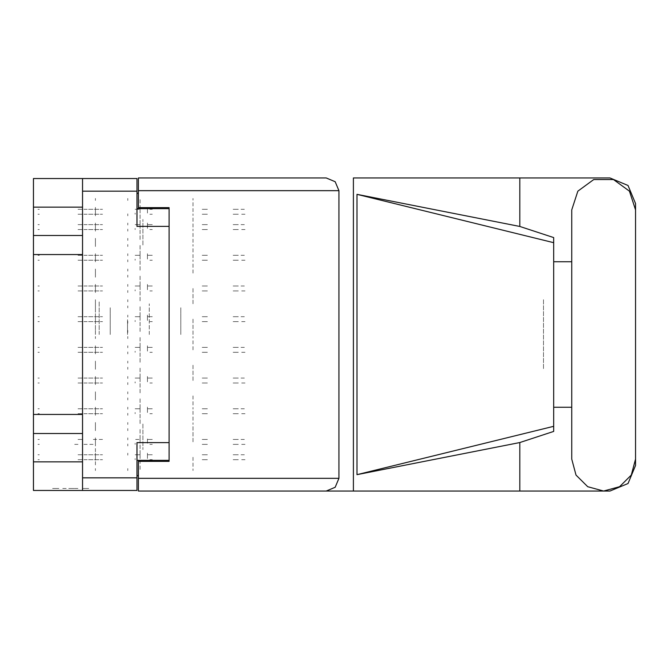<?xml version="1.0" encoding="UTF-8"?>
<svg xmlns="http://www.w3.org/2000/svg" width="669" height="669" viewBox="0 0 669 669"><rect width="100%" height="100%" fill="white"/><g stroke="black" fill="none" stroke-linecap="round" stroke-linejoin="round"><path stroke-width="0.5" stroke-dasharray="3.35 2.51" d="M169.09 334.5L169.09 303.81L169.09 334.5M149.246 334.5L149.246 303.81L149.246 334.5M99.221 334.5L99.221 301.251L99.221 334.5M110.209 334.5L110.209 307.598L110.209 334.5M95.441 334.5L95.441 301.251L95.441 334.5M142.907 424.004L142.907 449.576L142.907 424.004M169.09 424.004L169.09 438.839L169.09 424.004M142.907 244.996L142.907 219.424L142.907 244.996M169.09 244.996L169.09 230.161L169.09 244.996M127.562 334.5L127.562 319.665L127.562 334.5M82.555 244.996L82.555 219.424L82.555 244.996M33.45 254.521L33.45 235.463M82.555 414.479L82.555 398.431L82.555 414.479M33.45 433.537L33.45 414.479M82.58 488.454L87.957 488.454L82.58 488.454M82.58 490.494L87.957 490.494L82.58 490.494M88.76 490.494L86.552 490.494M88.76 488.454L86.552 488.454M140.038 224.123L140.038 213.796L140.038 224.123M95.441 224.123L95.441 227.092L95.441 224.123M193.032 227.092L193.032 213.796L193.032 227.092M140.038 208.778L140.038 198.45L140.038 208.778M95.441 208.778L95.441 211.747L95.441 208.778M193.032 211.747L193.032 198.45L193.032 211.747M140.038 254.814L140.038 244.478L140.038 254.814M95.441 254.814L95.441 257.782L95.441 254.814M193.032 257.782L193.032 244.478L193.032 257.782M140.038 285.504L140.038 275.168L140.038 285.504M95.441 285.504L95.441 288.464L95.441 285.504M193.032 288.464L193.032 301.769L193.032 288.464M140.038 316.186L140.038 305.858L140.038 316.186M95.441 316.186L95.441 319.155L95.441 316.186M193.032 319.155L193.032 332.451L193.032 319.155M140.038 346.877L140.038 336.549L140.038 346.877M95.441 346.877L95.441 349.845L95.441 346.877M193.032 349.845L193.032 336.549L193.032 349.845M140.038 377.567L140.038 367.231L140.038 377.567M95.441 377.567L95.441 380.536L95.441 377.567M193.032 380.536L193.032 367.231L193.032 380.536M140.038 408.257L140.038 397.921L140.038 408.257M95.441 408.257L95.441 411.218L95.441 408.257M193.032 411.218L193.032 424.522L193.032 411.218M140.038 438.939L140.038 428.612L140.038 438.939M95.441 438.939L95.441 441.908L95.441 438.939M193.032 441.908L193.032 428.612L193.032 441.908M140.038 239.469L140.038 229.141L140.038 239.469M95.441 239.469L95.441 242.437L95.441 239.469M193.032 242.437L193.032 229.141L193.032 242.437M140.038 270.159L140.038 259.823L140.038 270.159M95.441 270.159L95.441 273.128L95.441 270.159M193.032 273.128L193.032 259.823L193.032 273.128M140.038 300.849L140.038 290.513L140.038 300.849M95.441 300.849L95.441 303.81L95.441 300.849M193.032 303.81L193.032 290.513L193.032 303.81M140.038 331.531L140.038 321.204L140.038 331.531M193.032 334.5L193.032 321.204L193.032 334.5M140.038 362.222L140.038 351.894L140.038 362.222M95.441 362.222L95.441 365.19L95.441 362.222M193.032 365.19L193.032 378.487L193.032 365.19M140.038 392.912L140.038 382.576L140.038 392.912M95.441 392.912L95.441 395.872L95.441 392.912M193.032 395.872L193.032 409.177L193.032 395.872M140.038 423.594L140.038 413.266L140.038 423.594M95.441 423.594L95.441 426.563L95.441 423.594M193.032 426.563L193.032 439.859L193.032 426.563M140.038 454.284L140.038 443.957L140.038 454.284M95.441 454.284L95.441 457.253L95.441 454.284M193.032 457.253L193.032 470.55L193.032 457.253M180.755 334.5L180.755 307.598L180.755 334.5M33.45 178.506L33.45 207.147M33.45 461.853L33.45 490.494M33.45 211.847L33.45 207.348M33.45 447.436L33.45 457.663M33.45 467.38L33.45 461.652M62.752 490.494L64.759 490.494L62.752 490.494M58.788 490.494L53.411 490.494L58.788 490.494M74.502 490.494L76.509 490.494L74.502 490.494M54.825 490.494L52.608 490.494M62.853 490.494L78.516 490.494M74.1 490.494L72.093 490.494L74.1 490.494M95.441 227.092L95.441 230.061L95.441 227.092M140.038 230.061L140.038 240.388L140.038 230.061M127.762 215.819L127.762 213.796L127.762 215.819M95.441 215.819L95.441 213.796L95.441 215.819M127.762 238.365L127.762 240.388L127.762 238.365M95.441 238.365L95.441 240.388L95.441 238.365M95.441 211.747L95.441 214.716L95.441 211.747M140.038 214.716L140.038 225.043L140.038 214.716M95.441 457.253L95.441 460.222L95.441 457.253M140.038 460.222L140.038 470.55L140.038 460.222M95.441 257.782L95.441 260.743L95.441 257.782M140.038 260.743L140.038 271.079L140.038 260.743M95.441 288.464L95.441 291.433L95.441 288.464M140.038 291.433L140.038 301.769L140.038 291.433M95.441 319.155L95.441 322.124L95.441 319.155M140.038 322.124L140.038 332.451L140.038 322.124M95.441 349.845L95.441 352.814L95.441 349.845M140.038 352.814L140.038 363.142L140.038 352.814M95.441 380.536L95.441 383.496L95.441 380.536M140.038 383.496L140.038 393.832L140.038 383.496M95.441 411.218L95.441 414.186L95.441 411.218M140.038 414.186L140.038 424.522L140.038 414.186M95.441 441.908L95.441 444.877L95.441 441.908M140.038 444.877L140.038 455.204L140.038 444.877M95.441 242.437L95.441 245.406L95.441 242.437M140.038 245.406L140.038 255.734L140.038 245.406M95.441 273.128L95.441 276.088L95.441 273.128M140.038 276.088L140.038 286.424L140.038 276.088M95.441 303.81L95.441 306.778L95.441 303.81M140.038 306.778L140.038 317.106L140.038 306.778M140.038 337.469L140.038 347.796L140.038 337.469M95.441 365.19L95.441 368.151L95.441 365.19M140.038 368.151L140.038 378.487L140.038 368.151M95.441 395.872L95.441 398.841L95.441 395.872M140.038 398.841L140.038 409.177L140.038 398.841M95.441 426.563L95.441 429.531L95.441 426.563M140.038 429.531L140.038 439.859L140.038 429.531M127.762 200.474L127.762 198.45L127.762 200.474M95.441 200.474L95.441 198.45L95.441 200.474M127.762 223.02L127.762 225.043L127.762 223.02M95.441 223.02L95.441 225.043L95.441 223.02M127.762 445.98L127.762 443.957L127.762 445.98M95.441 445.98L95.441 443.957L95.441 445.98M127.762 468.526L127.762 470.55L127.762 468.526M95.441 468.526L95.441 470.55L95.441 468.526M127.762 246.51L127.762 244.478L127.762 246.51M95.441 246.51L95.441 244.478L95.441 246.51M127.762 269.047L127.762 271.079L127.762 269.047M95.441 269.047L95.441 271.079L95.441 269.047M127.762 277.2L127.762 275.168L127.762 277.2M95.441 277.2L95.441 275.168L95.441 277.2M127.762 299.737L127.762 301.769L127.762 299.737M95.441 299.737L95.441 301.769L95.441 299.737M127.762 307.882L127.762 305.858L127.762 307.882M95.441 307.882L95.441 305.858L95.441 307.882M127.762 330.427L127.762 332.451L127.762 330.427M95.441 330.427L95.441 332.451L95.441 330.427M127.762 338.573L127.762 336.549L127.762 338.573M95.441 338.573L95.441 336.549L95.441 338.573M127.762 361.118L127.762 363.142L127.762 361.118M95.441 361.118L95.441 363.142L95.441 361.118M127.762 369.263L127.762 367.231L127.762 369.263M95.441 369.263L95.441 367.231L95.441 369.263M127.762 391.8L127.762 393.832L127.762 391.8M95.441 391.8L95.441 393.832L95.441 391.8M127.762 399.953L127.762 397.921L127.762 399.953M95.441 399.953L95.441 397.921L95.441 399.953M127.762 422.49L127.762 424.522L127.762 422.49M95.441 422.49L95.441 424.522L95.441 422.49M127.762 430.635L127.762 428.612L127.762 430.635M95.441 430.635L95.441 428.612L95.441 430.635M127.762 453.181L127.762 455.204L127.762 453.181M95.441 453.181L95.441 455.204L95.441 453.181M127.762 231.165L127.762 229.141L127.762 231.165M95.441 231.165L95.441 229.141L95.441 231.165M127.762 253.71L127.762 255.734L127.762 253.71M95.441 253.71L95.441 255.734L95.441 253.71M127.762 261.855L127.762 259.823L127.762 261.855M95.441 261.855L95.441 259.823L95.441 261.855M127.762 284.392L127.762 286.424L127.762 284.392M95.441 284.392L95.441 286.424L95.441 284.392M127.762 292.545L127.762 290.513L127.762 292.545M95.441 292.545L95.441 290.513L95.441 292.545M127.762 315.082L127.762 317.106L127.762 315.082M95.441 315.082L95.441 317.106L95.441 315.082M127.762 323.227L127.762 321.204L127.762 323.227M95.441 323.227L95.441 321.204L95.441 323.227M127.762 345.773L127.762 347.796L127.762 345.773M95.441 345.773L95.441 347.796L95.441 345.773M127.762 353.918L127.762 351.894L127.762 353.918M95.441 353.918L95.441 351.894L95.441 353.918M127.762 376.455L127.762 378.487L127.762 376.455M95.441 376.455L95.441 378.487L95.441 376.455M127.762 384.608L127.762 382.576L127.762 384.608M95.441 384.608L95.441 382.576L95.441 384.608M127.762 407.145L127.762 409.177L127.762 407.145M95.441 407.145L95.441 409.177L95.441 407.145M127.762 415.29L127.762 413.266L127.762 415.29M95.441 415.29L95.441 413.266L95.441 415.29M127.762 437.835L127.762 439.859L127.762 437.835M95.441 437.835L95.441 439.859L95.441 437.835M54.825 488.454L52.608 488.454M62.853 488.454L78.516 488.454M74.1 488.454L72.093 488.454L74.1 488.454M58.889 490.494L53.512 490.494L58.889 490.494M58.889 488.454L53.512 488.454L58.889 488.454M62.752 488.454L64.759 488.454L62.752 488.454M74.502 488.454L76.509 488.454L74.502 488.454M136.969 490.494L136.969 477.817M136.969 460.322L136.969 475.667L136.969 460.322M136.969 191.183L136.969 178.506M136.969 208.678L136.969 193.333L136.969 208.678M169.09 461.342L169.09 460.322M169.09 208.678L169.09 207.658M95.441 207.348L95.441 211.847M95.441 461.652L95.441 467.38M95.441 457.663L95.441 447.436M82.555 178.506L82.555 191.183M82.555 254.521L82.555 270.569L82.555 254.521M82.555 433.537L82.555 449.576L82.555 433.537M82.555 461.853L82.555 490.494L82.555 461.853M82.555 477.817L82.555 490.494M83.851 444.367L93.192 444.367M102.524 439.449L93.192 439.449M140.038 437.819L140.038 439.449L140.038 437.819L140.038 439.449L135.13 439.449L137.588 439.449M78.047 444.367L73.481 444.367M78.047 439.449L83.165 439.449L78.047 439.449M152.315 439.449L147.406 439.449L152.315 439.449L147.406 439.449L147.406 437.819L147.406 439.449M140.038 443.246L140.038 439.859M39.262 439.449L37.949 439.449M241.049 439.449L244.996 439.449L241.049 439.449M233.13 439.449L238.649 439.449L233.13 439.449M207.348 439.449L201.829 439.449L207.348 439.449M37.949 444.367L39.262 444.367L37.949 444.367M149.856 444.367L152.315 444.367L149.856 444.367M244.996 444.367L241.049 444.367L244.996 444.367M233.13 444.367L238.649 444.367L233.13 444.367M207.348 444.367L201.829 444.367L207.348 444.367M147.406 439.859L147.406 443.631L147.406 439.859M135.13 444.367L135.13 443.246L135.13 444.367M553.715 369.28L553.715 299.72L553.715 369.28M543.487 299.72L543.487 369.28L543.487 299.72M138.399 177.987L138.399 190.673M138.399 478.327L138.399 491.013M635.55 407.27L635.55 261.73M553.715 252.665L553.715 261.73M553.715 407.27L553.715 416.335M635.55 262.265L635.55 406.735M571.719 262.265L571.719 406.735M83.851 229.551L102.524 229.551L83.851 229.551M83.851 224.633L102.524 224.633L83.851 224.633M135.13 224.633L140.038 224.633L135.13 224.633L140.038 224.633L140.038 223.003L140.038 224.633L135.13 224.633L140.038 224.633L140.038 223.003L140.038 224.633L135.13 224.633L140.038 224.633L140.038 223.003L140.038 224.633L135.13 224.633M78.047 229.551L83.165 229.551L78.047 229.551M78.047 224.633L83.165 224.633L78.047 224.633M149.856 224.633L152.315 224.633L147.406 224.633L147.406 223.003L147.406 224.633L152.315 224.633L147.406 224.633L147.406 223.003L147.406 224.633L152.315 224.633L147.406 224.633L147.406 223.003L147.406 224.633L152.315 224.633L149.856 224.633M140.038 228.43L140.038 225.043L140.038 228.43M39.262 224.633L37.949 224.633L39.262 224.633M241.049 224.633L244.996 224.633L241.049 224.633M233.13 224.633L238.649 224.633L233.13 224.633M207.348 224.633L201.829 224.633L207.348 224.633M37.949 229.551L39.262 229.551L37.949 229.551M149.856 229.551L152.315 229.551L149.856 229.551M244.996 229.551L241.049 229.551L244.996 229.551M233.13 229.551L238.649 229.551L233.13 229.551M207.348 229.551L201.829 229.551L207.348 229.551M147.406 225.043L147.406 228.815L147.406 225.043M135.13 229.551L135.13 228.43L135.13 229.551M83.851 214.205L102.524 214.205L83.851 214.205M83.851 209.297L102.524 209.297L83.851 209.297M135.13 209.297L140.038 209.297L135.13 209.297M78.047 214.205L83.165 214.205L78.047 214.205M78.047 209.297L83.165 209.297L78.047 209.297M149.856 209.297L152.315 209.297L149.856 209.297M140.038 213.085L140.038 209.698L140.038 213.085M140.038 207.658L140.038 209.297L140.038 207.658M39.262 209.297L37.949 209.297L39.262 209.297M241.049 209.297L244.996 209.297L241.049 209.297M233.13 209.297L238.649 209.297L233.13 209.297M207.348 209.297L201.829 209.297L207.348 209.297M37.949 214.205L39.262 214.205L37.949 214.205M149.856 214.205L152.315 214.205L149.856 214.205M244.996 214.205L241.049 214.205L244.996 214.205M233.13 214.205L238.649 214.205L233.13 214.205M207.348 214.205L201.829 214.205L207.348 214.205M147.406 209.698L147.406 213.478L147.406 209.698M147.406 209.297L147.406 207.658L147.406 209.297M135.13 214.205L135.13 213.085L135.13 214.205M83.851 459.703L102.524 459.703L83.851 459.703M83.851 454.795L102.524 454.795L83.851 454.795M135.13 454.795L140.038 454.795L135.13 454.795L140.038 454.795L140.038 453.164L140.038 454.795L135.13 454.795M78.047 459.703L83.165 459.703L78.047 459.703M78.047 454.795L83.165 454.795L78.047 454.795M149.856 454.795L152.315 454.795L147.406 454.795L147.406 453.164L147.406 454.795L152.315 454.795L149.856 454.795M140.038 458.591L140.038 455.204L140.038 458.591M39.262 454.795L37.949 454.795L39.262 454.795M241.049 454.795L244.996 454.795L241.049 454.795M233.13 454.795L238.649 454.795L233.13 454.795M207.348 454.795L201.829 454.795L207.348 454.795M37.949 459.703L39.262 459.703L37.949 459.703M149.856 459.703L152.315 459.703L149.856 459.703M244.996 459.703L241.049 459.703L244.996 459.703M233.13 459.703L238.649 459.703L233.13 459.703M207.348 459.703L201.829 459.703L207.348 459.703M147.406 455.204L147.406 458.976L147.406 455.204M135.13 459.703L135.13 458.591L135.13 459.703M140.038 453.164L140.038 454.795L140.038 453.164M147.406 454.795L147.406 453.164L147.406 454.795M140.038 223.003L140.038 224.633L140.038 223.003M147.406 224.633L147.406 223.003L147.406 224.633M83.851 260.233L102.524 260.233L83.851 260.233M83.851 255.324L102.524 255.324L83.851 255.324M135.13 255.324L140.038 255.324L135.13 255.324L140.038 255.324L140.038 253.685L140.038 255.324L135.13 255.324L140.038 255.324L140.038 253.685L140.038 255.324L135.13 255.324L140.038 255.324L140.038 253.685L140.038 255.324L135.13 255.324M78.047 260.233L83.165 260.233L78.047 260.233M78.047 255.324L83.165 255.324L78.047 255.324M149.856 255.324L152.315 255.324L147.406 255.324L147.406 253.685L147.406 255.324L152.315 255.324L147.406 255.324L147.406 253.685L147.406 255.324L152.315 255.324L147.406 255.324L147.406 253.685L147.406 255.324L152.315 255.324L149.856 255.324M140.038 259.12L140.038 255.734L140.038 259.12M39.262 255.324L37.949 255.324L39.262 255.324M241.049 255.324L244.996 255.324L241.049 255.324M233.13 255.324L238.649 255.324L233.13 255.324M207.348 255.324L201.829 255.324L207.348 255.324M37.949 260.233L39.262 260.233L37.949 260.233M149.856 260.233L152.315 260.233L149.856 260.233M244.996 260.233L241.049 260.233L244.996 260.233M233.13 260.233L238.649 260.233L233.13 260.233M207.348 260.233L201.829 260.233L207.348 260.233M147.406 255.734L147.406 259.505L147.406 255.734M135.13 260.233L135.13 259.12L135.13 260.233M140.038 253.685L140.038 255.324L140.038 253.685M147.406 255.324L147.406 253.685L147.406 255.324M83.851 290.923L102.524 290.923L83.851 290.923M83.851 286.014L102.524 286.014L83.851 286.014M135.13 286.014L140.038 286.014L135.13 286.014L140.038 286.014L140.038 284.375L140.038 286.014L135.13 286.014L140.038 286.014L140.038 284.375L140.038 286.014L135.13 286.014L140.038 286.014L140.038 284.375L140.038 286.014L135.13 286.014M78.047 290.923L83.165 290.923L78.047 290.923M78.047 286.014L83.165 286.014L78.047 286.014M149.856 286.014L152.315 286.014L147.406 286.014L147.406 284.375L147.406 286.014L152.315 286.014L147.406 286.014L147.406 284.375L147.406 286.014L152.315 286.014L147.406 286.014L147.406 284.375L147.406 286.014L152.315 286.014L149.856 286.014M140.038 289.811L140.038 286.424L140.038 289.811M39.262 286.014L37.949 286.014L39.262 286.014M241.049 286.014L244.996 286.014L241.049 286.014M233.13 286.014L238.649 286.014L233.13 286.014M207.348 286.014L201.829 286.014L207.348 286.014M37.949 290.923L39.262 290.923L37.949 290.923M149.856 290.923L152.315 290.923L149.856 290.923M244.996 290.923L241.049 290.923L244.996 290.923M233.13 290.923L238.649 290.923L233.13 290.923M207.348 290.923L201.829 290.923L207.348 290.923M147.406 286.424L147.406 290.195L147.406 286.424M135.13 290.923L135.13 289.811L135.13 290.923M140.038 284.375L140.038 286.014L140.038 284.375M147.406 286.014L147.406 284.375L147.406 286.014M83.851 321.613L102.524 321.613L83.851 321.613M83.851 316.705L102.524 316.705L83.851 316.705M135.13 316.705L140.038 316.705L135.13 316.705L140.038 316.705L140.038 315.066L140.038 316.705L135.13 316.705L140.038 316.705L140.038 315.066L140.038 316.705L135.13 316.705M78.047 321.613L83.165 321.613L78.047 321.613M78.047 316.705L83.165 316.705L78.047 316.705M149.856 316.705L152.315 316.705L147.406 316.705L147.406 315.066L147.406 316.705L152.315 316.705L147.406 316.705L147.406 315.066L147.406 316.705L152.315 316.705L149.856 316.705M140.038 320.493L140.038 317.106L140.038 320.493M39.262 316.705L37.949 316.705L39.262 316.705M241.049 316.705L244.996 316.705L241.049 316.705M233.13 316.705L238.649 316.705L233.13 316.705M207.348 316.705L201.829 316.705L207.348 316.705M37.949 321.613L39.262 321.613L37.949 321.613M149.856 321.613L152.315 321.613L149.856 321.613M244.996 321.613L241.049 321.613L244.996 321.613M233.13 321.613L238.649 321.613L233.13 321.613M207.348 321.613L201.829 321.613L207.348 321.613M147.406 317.106L147.406 320.886L147.406 317.106M135.13 321.613L135.13 320.493L135.13 321.613M140.038 315.066L140.038 316.705L140.038 315.066M147.406 316.705L147.406 315.066L147.406 316.705M83.851 352.295L102.524 352.295L83.851 352.295M83.851 347.387L102.524 347.387L83.851 347.387M135.13 347.387L140.038 347.387L135.13 347.387L140.038 347.387L140.038 345.756L140.038 347.387L135.13 347.387L140.038 347.387L140.038 345.756L140.038 347.387L135.13 347.387M78.047 352.295L83.165 352.295L78.047 352.295M78.047 347.387L83.165 347.387L78.047 347.387M149.856 347.387L152.315 347.387L147.406 347.387L147.406 345.756L147.406 347.387L152.315 347.387L147.406 347.387L147.406 345.756L147.406 347.387L152.315 347.387L149.856 347.387M140.038 351.183L140.038 347.796L140.038 351.183M39.262 347.387L37.949 347.387L39.262 347.387M241.049 347.387L244.996 347.387L241.049 347.387M233.13 347.387L238.649 347.387L233.13 347.387M207.348 347.387L201.829 347.387L207.348 347.387M37.949 352.295L39.262 352.295L37.949 352.295M149.856 352.295L152.315 352.295L149.856 352.295M244.996 352.295L241.049 352.295L244.996 352.295M233.13 352.295L238.649 352.295L233.13 352.295M207.348 352.295L201.829 352.295L207.348 352.295M147.406 347.796L147.406 351.568L147.406 347.796M135.13 352.295L135.13 351.183L135.13 352.295M140.038 345.756L140.038 347.387L140.038 345.756M147.406 347.387L147.406 345.756L147.406 347.387M83.851 382.986L102.524 382.986L83.851 382.986M83.851 378.077L102.524 378.077L83.851 378.077M135.13 378.077L140.038 378.077L135.13 378.077L140.038 378.077L140.038 376.438L140.038 378.077L135.13 378.077L140.038 378.077L140.038 376.438L140.038 378.077L135.13 378.077L140.038 378.077L140.038 376.438L140.038 378.077L135.13 378.077M78.047 382.986L83.165 382.986L78.047 382.986M78.047 378.077L83.165 378.077L78.047 378.077M149.856 378.077L152.315 378.077L147.406 378.077L147.406 376.438L147.406 378.077L152.315 378.077L147.406 378.077L147.406 376.438L147.406 378.077L152.315 378.077L147.406 378.077L147.406 376.438L147.406 378.077L152.315 378.077L149.856 378.077M140.038 381.874L140.038 378.487L140.038 381.874M39.262 378.077L37.949 378.077L39.262 378.077M241.049 378.077L244.996 378.077L241.049 378.077M233.13 378.077L238.649 378.077L233.13 378.077M207.348 378.077L201.829 378.077L207.348 378.077M37.949 382.986L39.262 382.986L37.949 382.986M149.856 382.986L152.315 382.986L149.856 382.986M244.996 382.986L241.049 382.986L244.996 382.986M233.13 382.986L238.649 382.986L233.13 382.986M207.348 382.986L201.829 382.986L207.348 382.986M147.406 378.487L147.406 382.258L147.406 378.487M135.13 382.986L135.13 381.874L135.13 382.986M140.038 376.438L140.038 378.077L140.038 376.438M147.406 378.077L147.406 376.438L147.406 378.077M83.851 413.676L102.524 413.676L83.851 413.676M83.851 408.767L102.524 408.767L83.851 408.767M135.13 408.767L140.038 408.767L135.13 408.767L140.038 408.767L140.038 407.128L140.038 408.767L135.13 408.767L140.038 408.767L140.038 407.128L140.038 408.767L135.13 408.767L140.038 408.767L140.038 407.128L140.038 408.767L135.13 408.767M78.047 413.676L83.165 413.676L78.047 413.676M78.047 408.767L83.165 408.767L78.047 408.767M149.856 408.767L152.315 408.767L147.406 408.767L147.406 407.128L147.406 408.767L152.315 408.767L147.406 408.767L147.406 407.128L147.406 408.767L152.315 408.767L147.406 408.767L147.406 407.128L147.406 408.767L152.315 408.767L149.856 408.767M140.038 412.556L140.038 409.177L140.038 412.556M39.262 408.767L37.949 408.767L39.262 408.767M241.049 408.767L244.996 408.767L241.049 408.767M233.13 408.767L238.649 408.767L233.13 408.767M207.348 408.767L201.829 408.767L207.348 408.767M37.949 413.676L39.262 413.676L37.949 413.676M149.856 413.676L152.315 413.676L149.856 413.676M244.996 413.676L241.049 413.676L244.996 413.676M233.13 413.676L238.649 413.676L233.13 413.676M207.348 413.676L201.829 413.676L207.348 413.676M147.406 409.177L147.406 412.949L147.406 409.177M135.13 413.676L135.13 412.556L135.13 413.676M140.038 407.128L140.038 408.767L140.038 407.128M147.406 408.767L147.406 407.128L147.406 408.767"/><path stroke-width="1" d="M82.555 207.147L33.45 207.147L33.45 461.853L82.555 461.853M169.09 442.627L136.969 442.627L136.969 490.494L33.45 490.494L33.45 461.853M33.45 207.147L33.45 178.506L136.969 178.506L136.969 226.373L169.09 226.373M136.969 460.322L169.09 460.322L169.09 461.342L138.399 461.342L138.399 478.327L338.899 478.327L335.186 487.291L326.213 491.013L353.366 491.013L353.366 177.987L609.977 177.987L628.057 185.48L635.55 203.568L635.55 261.73M138.399 190.673L138.399 177.987L326.213 177.987L335.186 181.709L338.899 190.673L138.399 190.673L138.399 207.658L169.09 207.658L169.09 208.678L136.969 208.678M82.555 490.494L82.555 178.506M326.213 491.013L138.399 491.013L138.399 478.327M553.715 426.278L356.978 474.639L356.978 194.361L519.838 226.482L553.715 237.545L553.715 431.455L519.838 442.518L519.838 491.013L609.977 491.013L628.057 483.52L635.55 465.432L635.55 407.27M553.715 416.335L553.715 252.665M635.55 209.907L629.454 191.15L613.498 179.551L593.771 179.551L577.815 191.15L571.719 209.907L571.719 459.093L575.992 475.049L587.675 486.731L603.63 491.013L619.594 486.731L631.277 475.049L635.55 459.093L635.55 209.907M33.45 235.463L82.555 235.463M33.45 414.479L82.555 414.479M82.555 254.521L33.45 254.521M82.555 433.537L33.45 433.537M138.399 475.667L136.969 475.667M136.969 193.333L138.399 193.333M571.719 407.27L553.715 407.27M356.978 474.639L519.838 442.518M519.838 226.482L519.838 177.987M138.399 491.013L519.838 491.013M553.715 261.73L571.719 261.73M338.899 478.327L338.899 190.673M169.09 207.658L169.09 461.342M326.213 177.987L138.399 177.987M356.978 194.361L553.715 242.722M136.969 191.183L82.555 191.183M82.555 477.817L136.969 477.817"/></g></svg>
